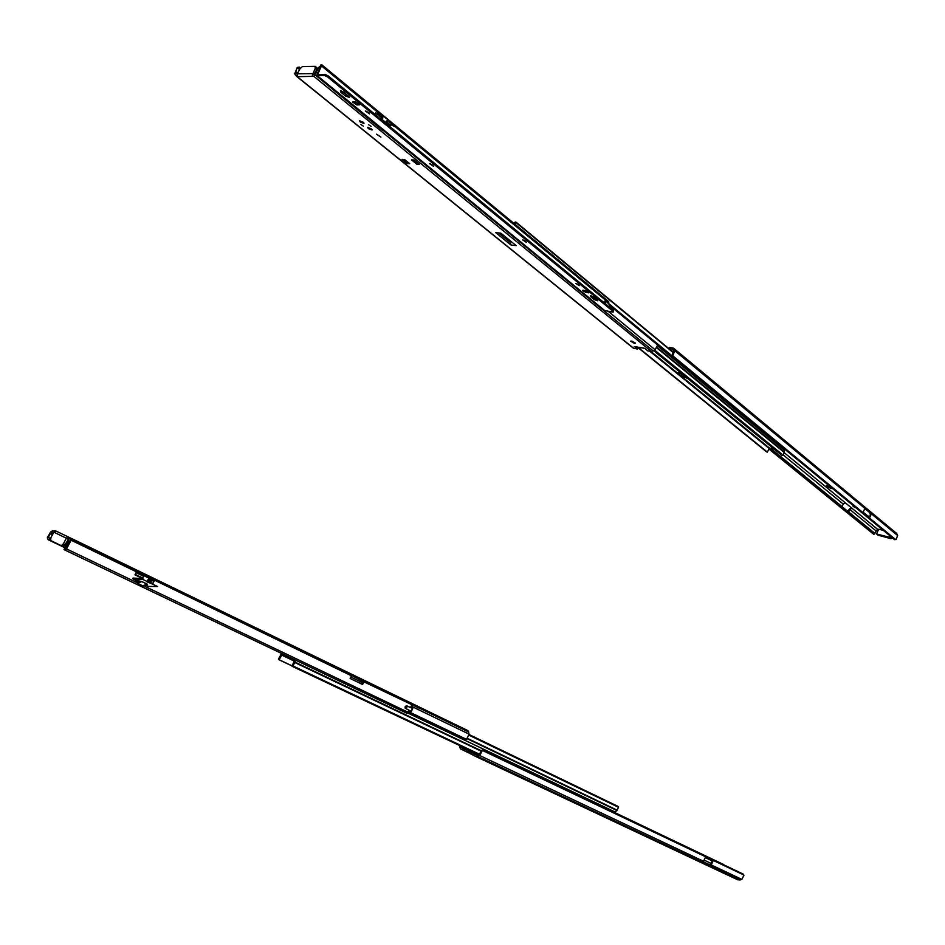 <?xml version="1.0" encoding="UTF-8"?>
<svg xmlns="http://www.w3.org/2000/svg" width="945" height="945" viewBox="0 0 945 945"><rect width="100%" height="100%" fill="white"/><g stroke="black" fill="none" stroke-linecap="round" stroke-linejoin="round"><path stroke-width="1.42" d="M853.146 506.355L854.788 507.3L853.146 506.355M845.326 502.834L843.235 504.075L842.089 506.685L848.669 512.048L849.815 509.449L851.894 508.221L783.948 452.454M668.906 348.634L669.473 347.453L673.537 348.173L674.293 349.083L674.742 350.701L672.486 356.702L894.383 539.489L896.096 539.43L897.608 535.543L896.911 533.925L864.273 506.685L864.899 508.41L862.903 512.674L869.459 518.073L870.357 514.47L869.672 512.556L864.97 508.67M896.911 533.925L896.002 532.862M894.702 539.689L672.273 356.454M870.9 512.332L871.444 513.844L869.459 518.073M863.376 512.355L869.116 517.08M672.001 355.45L673.549 351.505L672.982 349.449L669.107 348.799M869.636 516.714L867.51 515.757M825.989 486.545L831.836 488.577L828.954 486.214L826.414 485.612L825.989 486.545L828.529 487.136L828.954 486.214M873.877 534.315L877.48 529.224L851.894 508.221M877.48 529.224L878.531 529.554M874.81 533.724L769.797 448.143M873.747 534.338L769.088 449.159M847.523 511.115L851.079 507.536M874.538 533.653L769.537 448.084M873.629 534.185L769.088 449.099M892.671 538.071L891.005 538.697L877.822 535.106M892.056 537.563L890.391 538.189L877.078 534.409M869.648 512.544L870.227 511.635M826.438 486.911L828.529 487.136M828.978 487.502L831.836 488.577M889.812 535.72L889.15 537.173L876.535 533.96L878.696 529.2L883.315 530.369M891.04 536.736L890.391 538.189L889.15 537.173M891.005 538.697L876.535 533.96M680.034 372.602L685.196 376.429L679.361 372.495L679.254 374.244L680.943 375.614L687.889 378.626M781.539 446.536L781.066 447.363M513.997 223.457L515.238 222.004L516.183 222.276L514.741 224.071M673.549 352.473L516.183 222.276M673.442 352.78L516.053 222.607M680.719 372.767L678.274 372.755L679.254 374.244M633.067 347.961L637.556 349.107L638.194 347.795L766.407 451.734L767.34 452.1L769.431 448.06L774.132 449.088M500.165 233.108L499.657 233.817M500.377 234.407L500.992 233.545M637.651 347.181L767.175 452.135M637.934 347.228L767.34 452.1M653.68 350.678L781.834 455.384L782.814 455.372L784.397 452.041L784.255 449.985L657.531 345.728M654.271 350.264L782.814 455.372M654.578 350.063L782.98 455.1M368.432 128.685L372.094 130.008L371.255 128.768L367.605 127.445L368.432 128.685M360.329 122.118L363.99 123.452L363.152 122.188L359.478 120.854L360.329 122.118M376.618 134.225L380.906 137.119L376.618 134.225M360.801 124.409L363.388 126.169L360.801 124.409M368.526 124.622L371.125 126.382L368.526 124.622M516.135 245.582L500.85 233.179L495.7 232.635L510.973 245.003L516.135 245.582M510.324 240.869L510.359 242.499L498.57 232.942M510.359 242.499L510.973 245.003M401.979 159.362L406.964 161.689L407.767 162.351L407.153 163.544L409.705 163.698L404.531 159.504L401.979 159.362L407.153 163.544M411.512 159.882L416.698 164.087L419.296 164.241L414.111 160.024L411.512 159.882L417.643 162.894M416.698 164.087L417.324 162.883M320.804 67.036L319.575 66.634L314.673 74.49L382.666 130.469L383.587 129.713M314.673 74.49L314.071 76.533L651.389 351.493L655.086 349.709L657.519 345.208L656.704 343.72L609.891 305.743M319.505 66.965L318.713 67.662M382.512 129.37L382.063 129.985M638.194 347.795L637.343 347.122M314.094 74.667L316.599 69.576L315.217 68.453L312.322 75.163L312.96 73.97L314.614 74.868M370.015 119.59L382.229 129.571M312.322 75.163L313.338 76.321L296.99 76.687L294.722 73.722L297.297 67.438L299.364 67.071L300.037 68.642M299.459 68.17L297.391 68.56M295.927 71.454L297.167 74.088M297.297 67.438L294.722 73.722M318.17 68.134L314.85 73.958M315.122 73.568L316.055 71.678M631.933 341.145L630.693 341.157L634.107 343.271L635.347 343.259L631.933 341.145M313.338 76.321L314.071 76.533M634.851 346.697L637.556 349.107M651.389 351.493L647.679 350.855L644.655 348.292L634.225 346.508M297.51 76.533L297.285 73.828L299.978 68.761L302.412 66.622L315.016 66.339L315.217 68.453M316.599 69.576L316.599 67.497L315.535 66.622M509.946 240.821L500.484 233.143M603.701 302.388L603.914 301.703L605.272 302.081L603.938 301.656L605.036 301.101M605.272 302.081L605.083 303.522M605.296 302.034L606.312 301.408L610.033 305.27L609.218 306.936M318.004 68.796L316.988 67.969M380.339 114.569L382.264 115.503M386.257 118.432L381.756 114.629M385.536 123.027L387.745 119.637L383.528 116.176M380.8 119.141L383.375 116.046L375.685 112.868M375.472 113.388L383.02 116.554L381.768 118.621L380.138 118.586M369.034 118.881L370.038 118.905M381.957 129.347L383.186 129.382M393.652 129.701L388.962 125.85M387.946 120.251L392.021 123.169L390.049 126.181M382.819 117.912L382.063 117.286M388.277 123.925L391.419 124.964M386.966 122.094L388.997 123.771M376.193 113.223L382.406 118.338M382.867 117.83L378.602 115.219M391.691 125.094L395.861 127.15L392.175 124.102M381.496 119.153L390.32 125.661L391.726 123.748L387.781 120.889M369.377 118.361L368.361 118.338M378.567 115.195L382.394 118.349M593.98 297.285L590.909 295.844L590.235 295.974L590.79 296.825L594.074 299.518L597.807 300.817L593.98 297.285M433.046 165.363L430.034 163.698M429.538 163.615L433.554 166.296L429.538 163.615M369.129 112.951L365.88 111.085M365.349 111.014L369.578 113.908L365.349 111.014M344.039 92.291L340.472 90.625L340.956 92.291L345.445 95.965L349.485 97.418L344.039 92.291M525.786 241.4L523.128 240.018M522.668 239.924L526.353 242.322L522.668 239.924M578.623 284.728L576.19 283.5M575.729 283.405L579.25 285.638L575.729 283.405M371.728 120.18L553.416 268.64M317 74.194L317.142 75.588L324.418 75.482L324.986 74.395L317.685 74.501L321.891 64.874L320.367 65.949L321.217 66.244L317 74.194M608.497 303.664L608.698 301.62L322.091 65.051M563.952 277.109L553.864 269.006M604.717 310.562L612.726 312.063L613.317 310.291L613.34 311.956M597.228 299.943L591.275 295.915L590.79 296.825M359.147 103.903L353.524 101.836M349.083 96.484L340.956 90.685M588.262 291.863L583.502 290.269M324.986 74.395L328.198 75.895L613.317 310.291M320.367 65.949L320.934 64.874M355.249 101.847L352.579 102.013L356.856 104.942L359.537 104.789L355.249 101.847M585.357 290.517L582.451 290.339L585.935 292.548L588.841 292.737L585.357 290.517M328.198 75.895L327.632 76.97L612.868 311.224M327.632 76.97L324.418 75.482M476.233 756.721L737.714 879.807L741.849 879.382L743.892 875.413L743.195 874.078L482.73 749.834L479.694 755.504L476.174 756.685L472.819 755.02L473.504 753.602L477.249 755.468L479.505 754.169L481.572 750.507M703.576 861.297L701.686 862.218L709.352 865.833L711.231 864.911L713.274 860.446L705.608 856.725L703.576 861.297L479.694 755.504M472.866 754.937L460.392 748.818L459.211 745.322M723.468 864.439L610.942 810.739L723.539 864.71M460.51 745.936L460.687 747.235L476.209 754.89L476.8 753.637M466.901 750.165L460.687 747.235M709.081 864.651L707.096 863.706L709.045 864.675M477.343 755.421L473.504 753.602M702.584 861.793L708.88 864.758L710.959 863.718L712.187 860.907L705.714 857.824M709.246 864.569L702.95 861.604M743.195 874.078L482.73 749.834M463.688 750.46L464.361 749.054M467.173 752.102L467.397 749.196M477.438 755.362L477.827 754.122M708.62 865.49L708.845 864.746M712.187 860.907L713.251 860.375M479.422 754.204L293.092 666.024L291.958 666.237L294.367 660.744L282.023 654.649L279.07 659.799L278.444 659.149L281.539 653.408M610.305 809.723L610.942 810.999M295.667 660.153L293.092 666.024M479.056 754.429L292.879 666.355M478.784 754.582L291.958 666.237M291.91 665.776L279.236 659.775M291.899 665.871L279.07 659.799M407.661 712.967L614.9 811.956L616.967 810.526L618.597 806.959L617.876 806.333L469.157 734.572L604.292 799.777M469.122 735.257L618.491 807.266M469.157 734.879L618.597 806.959M149.842 581.978L150.149 579.439M408.216 712.211L465.212 739.474L466.523 739.356L469.122 734.147L467.893 730.603L419.84 707.309M411.276 707.793L412.776 708.526L411.276 707.793M148.908 580.206L148.873 581.506M150.149 578.73L150.149 578.021M47.262 537.835L48.49 536.878L49.92 539.252L48.207 539.76L47.262 537.835L50.569 532.047L52.814 530.771L56.086 531.078L69.186 537.386L67.603 537.173L66.363 538.225L63.386 543.836L61.295 545.702L50.723 540.54L50.876 537.693L53.818 532.153L56.109 531.09M49.423 538.815L50.345 539.252M62.713 546.375L65.028 544.627L68.477 539.252L66.906 538.485L67.603 537.173M68.477 539.241L66.906 538.485M65.122 546.127L65.548 545.253L65.465 546.812L68.465 540.717L68.524 539.477L65.548 545.253M65.465 546.812L65.949 548.525M69.186 537.386L70.095 537.953L68.524 539.477M67.189 541.993L68.548 539.264M48.49 536.878L50.51 533.547L52.554 534.539M48.868 540.067L65.099 547.84M53.416 532.897L50.51 533.547M409.138 710.321L411.37 711.396L412.776 708.526M409.799 710.64L405.133 708.171L405.157 706.683L406.456 707.309L406.539 708.88L405.251 708.254M405.181 706.624L406.492 705.714L407.791 706.34L406.48 707.25L405.157 706.683M406.492 705.714L411.205 707.77M407.791 706.34L412.492 708.396L411.087 711.266L406.539 708.88M139.246 574.17L136.588 572.883M65.051 547.557L62.701 546.434M152.44 584.069L146.877 581.766L148.944 578.151L154.236 580.832L152.44 584.069L157.531 586.514L148.495 586.432L145.53 585.026M146.463 584.742L142.849 585.829L146.983 584.093L141.715 581.565L136.411 580.868L132.725 578.612M136.092 580.49L141.821 581.541L137.58 583.313L142.849 585.829M137.58 583.313L136.411 580.868M147.42 581.612L152.889 583.431L153.917 581.458L149.251 579.013M136.375 572.068L143.758 575.635L142.211 579.143L133.21 579.108M141.821 581.541L147.101 584.069L146.699 584.565M133.068 578.068L142.423 578.553L143.463 576.214L136.068 572.635M139.671 581.01L136.99 582.604M107.588 557.42L97.122 552.352L107.588 557.42M313.516 657.07L317.614 659.043L313.516 657.07M376.063 687.334L379.937 689.212L376.063 687.334M401.259 699.524L393.415 695.733L401.259 699.524M203.329 603.749L207.817 605.922L203.329 603.749M127.055 566.846L131.851 569.162L127.055 566.846M65.618 548.891L64.614 548.431L65.902 548.62L70.509 539.926L72.033 538.744L81.376 543.245L80.762 544.438L418.907 708.053L363.884 681.817L362.573 684.464L350.111 678.463L361.947 684.156L363.435 681.227M363.884 681.817L351.729 675.569L350.111 678.463M351.434 675.793L136.836 571.583L134.946 574.808L142.624 578.505L134.946 574.796M151.247 579.97L150.137 582.12L148.2 581.187L150.716 582.404L151.826 580.254M80.762 544.438L71.383 539.914L66.457 548.891L65.087 550.108L64 549.6L64.614 548.431M411.76 704.982L410.532 707.474M409.15 710.297L406.716 713.18L64.921 550.061M387.072 692.661L390.923 694.516L387.072 692.661M114.652 560.846L119.507 563.185L114.652 560.846M418.67 707.947L419.155 706.954L81.376 543.245M419.155 706.954L419.863 707.285L419.367 708.289M361.947 684.156L362.573 684.464M843.235 504.075L782.885 454.687M864.368 506.898L674.293 349.083M864.899 508.41L674.742 350.701M862.974 512.627L672.474 355.556M895.706 539.619L869.53 518.037M842.066 506.626L770.553 448.308M874.964 533.441L848.657 511.989M876.121 530.984L849.815 509.449M897.608 535.543L871.444 513.844M672.521 354.151L672.816 355.226M877.775 534.964L878.389 535.472M672.119 355.875L608.58 303.51M672.249 356.383L609.442 304.644M681.865 373.7L680.943 375.614M650.798 351.386L769.431 448.06M649.735 351.209L769.088 448.414M656.822 347.866L784.102 452.348M657.047 347.441L784.397 452.041M503.035 235.411L501.949 234.537M382.949 130.245L653.243 350.961M608.285 311.401L655.086 349.709M610.092 305.837L657.401 344.795M319.575 66.634L320.568 67.461M297.899 68.205L299.553 69.552M297.321 76.758L633.906 348.481M295.95 71.702L297.675 73.096M315.299 73.391L316.528 71.088M316.374 72.458L317.449 73.344M297.285 73.828L312.5 73.592M296.246 72.434L295.053 74.679M297.049 75.045L296.399 76.285M634.662 343.366L635.005 342.645M634.107 343.271L634.579 342.314M381.284 115.03L380.941 114.439M317.142 75.588L372.129 120.511M321.891 66.233L380.469 114.546M395.577 127.008L608.875 302.908M564.437 277.653L605.166 310.929M588.203 292.855L588.558 292.135M585.935 292.548L586.396 291.615M340.956 92.291L341.523 91.216M345.445 95.965L346 94.89M359.065 104.966L359.431 104.257M356.856 104.942L357.411 103.891M594.074 299.518L594.535 298.585M701.934 862.112L477.922 756.532M743.786 874.987L713.274 860.446M705.631 856.796L482.245 750.354M740.053 880.09L709.601 865.726M741.849 879.382L711.231 864.911M482.222 750.779L481.052 751.464M711.278 863.517L704.698 860.399M481.206 750.708L295.053 662.102M481.076 751.121L294.698 662.469M294.391 661.146L281.634 655.062M467.35 738.813L616.967 810.526M467.669 738.482L616.99 810.101M408.512 711.585L466.523 739.356M150.149 580.147L150.952 580.537M350.819 677.033L362.656 682.739M411.169 706.163L469.122 734.147M419.426 708.171L468.838 732.091M48.514 537.457L50.546 538.437M135.17 574.359L143.085 578.175M65.146 547.202L66.351 547.781M69.895 537.729L71.95 538.721M68.961 538.555L70.804 539.453M68.465 540.717L69.753 541.343M51.55 531.279L50.239 533.748M66.363 538.225L53.818 532.153M65.028 544.627L63.386 543.836M51.384 533.24L52.684 530.795M62.689 546.423L61.047 545.643M148.944 578.151L143.758 575.635M147.349 581.612L142.211 579.143M147.113 584.577L145.648 585.073M153.917 581.458L154.236 580.832M152.558 584.057L152.889 583.431M412.091 704.769L364.227 681.605M351.776 675.58L152.594 579.202M136.493 571.843L71.064 540.197M408.169 712.306L143.309 585.64M136.99 582.628L66.457 548.891M136.836 571.583L71.418 539.926M64.886 548.561L64.26 549.73M77.431 542.82L78.057 541.639M895.565 532.567L674.08 348.622M672.226 356.265L671.93 355.202M873.83 534.338L874.893 533.736M877.551 534.882L878.177 535.39M502.988 235.399L501.913 234.525M296.99 76.687L633.599 348.398M318.347 67.686L319.599 66.587M644.774 348.398L634.402 346.626M609.466 307.125L610.198 305.637M604.954 301.03L606.064 301.337M368.042 127.28L369.294 128.756L371.987 129.524M359.927 120.688L361.179 122.188L363.884 122.956M317.012 75.565L371.987 120.487M385.253 131.331L553.711 268.971M564.295 277.617L605.024 310.893M738.175 879.96L476.599 756.827M481.43 750.531L482.434 749.952M466.972 751.96L472.878 754.901M407.685 712.943L615.148 812.038M65.063 547.438L65.134 545.903M67.343 541.379L68.666 538.886M62.937 546.482L61.295 545.702M405.133 708.171L406.433 708.809M143.439 585.912L145.565 585.038M412.055 704.757L364.191 681.593M351.729 675.569L152.558 579.19M136.801 571.571L71.383 539.914M406.893 713.239L65.087 550.108"/></g></svg>
